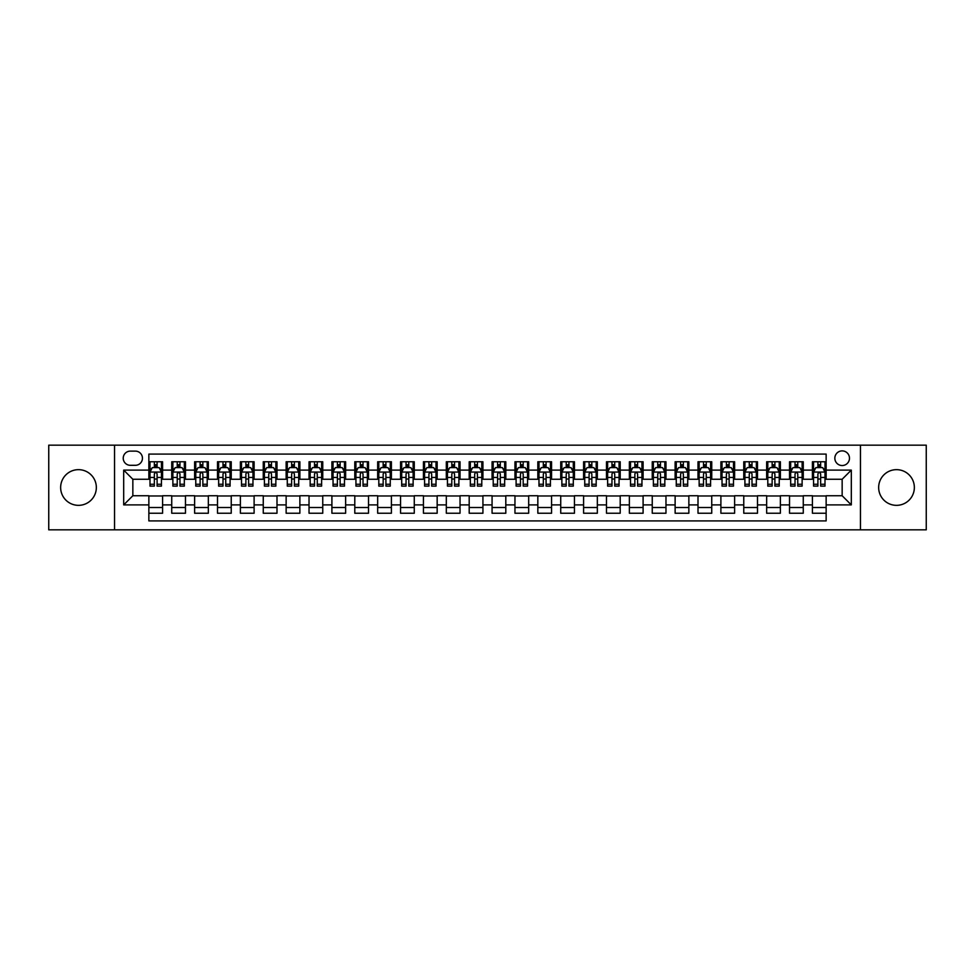 <?xml version="1.0" encoding="UTF-8"?>
<svg xmlns="http://www.w3.org/2000/svg" width="975" height="975" viewBox="0 0 975 975"><rect width="100%" height="100%" fill="white"/><g stroke="black" fill="none" stroke-linecap="round" stroke-linejoin="round"><path stroke-width="1.46" d="M896.5 469.658A17.843 17.843 0 0 0 878.658 487.5A17.843 17.843 0 0 0 896.5 505.342A17.843 17.843 0 0 0 914.355 487.5A17.843 17.843 0 0 0 896.5 469.658M78.5 469.658A17.843 17.843 0 0 0 60.645 487.5A17.843 17.843 0 0 0 78.5 505.342A17.843 17.843 0 0 0 96.342 487.5A17.843 17.843 0 0 0 78.5 469.658M842.156 450.889A7.325 7.325 0 0 0 834.844 458.213A7.325 7.325 0 0 0 842.156 465.538A7.325 7.325 0 0 0 849.481 458.213A7.325 7.325 0 0 0 842.156 450.889M860.462 529.827L926.25 529.827L926.25 445.173L860.462 445.173L860.462 529.827L114.538 529.827L114.538 445.173L48.75 445.173L48.75 529.827L114.538 529.827M826.142 461.76L812.419 461.76L812.419 470.108L803.266 470.108L803.266 479.261L812.419 479.261L812.419 470.108M803.266 470.108L803.266 461.76L789.531 461.76L789.531 470.108L780.378 470.108L780.378 479.261L789.531 479.261L789.531 470.108M780.378 470.108L780.378 461.76L766.655 461.76L766.655 470.108L757.502 470.108L757.502 479.261L766.655 479.261L766.655 470.108M757.502 470.108L757.502 461.76L743.767 461.76L743.767 470.108L734.614 470.108L734.614 479.261L743.767 479.261L743.767 470.108M734.614 470.108L734.614 461.76L720.891 461.76L720.891 470.108L711.738 470.108L711.738 479.261L720.891 479.261L720.891 470.108M711.738 470.108L711.738 461.76L698.003 461.76L698.003 470.108L688.862 470.108L688.862 479.261L698.003 479.261L698.003 470.108M688.862 470.108L688.862 461.76L675.127 461.76L675.127 470.108L665.974 470.108L665.974 479.261L675.127 479.261L675.127 470.108M665.974 470.108L665.974 461.76L652.251 461.76L652.251 470.108L643.098 470.108L643.098 479.261L652.251 479.261L652.251 470.108M643.098 470.108L643.098 461.76L629.362 461.76L629.362 470.108L620.21 470.108L620.21 479.261L629.362 479.261L629.362 470.108M620.21 470.108L620.21 461.76L606.487 461.76L606.487 470.108L597.334 470.108L597.334 479.261L606.487 479.261L606.487 470.108M597.334 470.108L597.334 461.76L583.598 461.76L583.598 470.108L574.446 470.108L574.446 479.261L583.598 479.261L583.598 470.108M574.446 470.108L574.446 461.76L560.722 461.76L560.722 470.108L551.57 470.108L551.57 479.261L560.722 479.261L560.722 470.108M551.57 470.108L551.57 461.76L537.834 461.76L537.834 470.108L528.682 470.108L528.682 479.261L537.834 479.261L537.834 470.108M528.682 470.108L528.682 461.76L514.958 461.76L514.958 470.108L505.806 470.108L505.806 479.261L514.958 479.261L514.958 470.108M505.806 470.108L505.806 461.76L492.07 461.76L492.07 470.108L482.93 470.108L482.93 479.261L492.07 479.261L492.07 470.108M482.93 470.108L482.93 461.76L469.194 461.76L469.194 470.108L460.042 470.108L460.042 479.261L469.194 479.261L469.194 470.108M460.042 470.108L460.042 461.76L446.318 461.76L446.318 470.108L437.166 470.108L437.166 479.261L446.318 479.261L446.318 470.108M437.166 470.108L437.166 461.76L423.43 461.76L423.43 470.108L414.278 470.108L414.278 479.261L423.43 479.261L423.43 470.108M414.278 470.108L414.278 461.76L400.554 461.76L400.554 470.108L391.402 470.108L391.402 479.261L400.554 479.261L400.554 470.108M391.402 470.108L391.402 461.76L377.666 461.76L377.666 470.108L368.513 470.108L368.513 479.261L377.666 479.261L377.666 470.108M368.513 470.108L368.513 461.76L354.79 461.76L354.79 470.108L345.638 470.108L345.638 479.261L354.79 479.261L354.79 470.108M345.638 470.108L345.638 461.76L331.902 461.76L331.902 470.108L322.749 470.108L322.749 479.261L331.902 479.261L331.902 470.108M322.749 470.108L322.749 461.76L309.026 461.76L309.026 470.108L299.873 470.108L299.873 479.261L309.026 479.261L309.026 470.108M299.873 470.108L299.873 461.76L286.138 461.76L286.138 470.108L276.998 470.108L276.998 479.261L286.138 479.261L286.138 470.108M276.998 470.108L276.998 461.76L263.262 461.76L263.262 470.108L254.109 470.108L254.109 479.261L263.262 479.261L263.262 470.108M254.109 470.108L254.109 461.76L240.386 461.76L240.386 470.108L231.233 470.108L231.233 479.261L240.386 479.261L240.386 470.108M231.233 470.108L231.233 461.76L217.498 461.76L217.498 470.108L208.345 470.108L208.345 479.261L217.498 479.261L217.498 470.108M208.345 470.108L208.345 461.76L194.622 461.76L194.622 470.108L185.469 470.108L185.469 479.261L194.622 479.261L194.622 470.108M185.469 470.108L185.469 461.76L171.734 461.76L171.734 479.261L162.581 479.261L162.581 461.76L148.858 461.76M148.858 513.24L162.581 513.24L162.581 495.739L171.734 495.739L171.734 513.24L185.469 513.24L185.469 495.739L194.622 495.739L194.622 504.892L185.469 504.892M194.622 504.892L194.622 513.24L208.345 513.24L208.345 495.739L217.498 495.739L217.498 504.892L208.345 504.892M217.498 504.892L217.498 513.24L231.233 513.24L231.233 495.739L240.386 495.739L240.386 504.892L231.233 504.892M240.386 504.892L240.386 513.24L254.109 513.24L254.109 495.739L263.262 495.739L263.262 504.892L254.109 504.892M263.262 504.892L263.262 513.24L276.998 513.24L276.998 495.739L286.138 495.739L286.138 504.892L276.998 504.892M286.138 504.892L286.138 513.24L299.873 513.24L299.873 495.739L309.026 495.739L309.026 504.892L299.873 504.892M309.026 504.892L309.026 513.24L322.749 513.24L322.749 495.739L331.902 495.739L331.902 504.892L322.749 504.892M331.902 504.892L331.902 513.24L345.638 513.24L345.638 495.739L354.79 495.739L354.79 504.892L345.638 504.892M354.79 504.892L354.79 513.24L368.513 513.24L368.513 495.739L377.666 495.739L377.666 504.892L368.513 504.892M377.666 504.892L377.666 513.24L391.402 513.24L391.402 495.739L400.554 495.739L400.554 504.892L391.402 504.892M400.554 504.892L400.554 513.24L414.278 513.24L414.278 495.739L423.43 495.739L423.43 504.892L414.278 504.892M423.43 504.892L423.43 513.24L437.166 513.24L437.166 495.739L446.318 495.739L446.318 504.892L437.166 504.892M446.318 504.892L446.318 513.24L460.042 513.24L460.042 495.739L469.194 495.739L469.194 504.892L460.042 504.892M469.194 504.892L469.194 513.24L482.93 513.24L482.93 495.739L492.07 495.739L492.07 504.892L482.93 504.892M492.07 504.892L492.07 513.24L505.806 513.24L505.806 495.739L514.958 495.739L514.958 504.892L505.806 504.892M514.958 504.892L514.958 513.24L528.682 513.24L528.682 495.739L537.834 495.739L537.834 504.892L528.682 504.892M537.834 504.892L537.834 513.24L551.57 513.24L551.57 495.739L560.722 495.739L560.722 504.892L551.57 504.892M560.722 504.892L560.722 513.24L574.446 513.24L574.446 495.739L583.598 495.739L583.598 504.892L574.446 504.892M583.598 504.892L583.598 513.24L597.334 513.24L597.334 495.739L606.487 495.739L606.487 504.892L597.334 504.892M606.487 504.892L606.487 513.24L620.21 513.24L620.21 495.739L629.362 495.739L629.362 504.892L620.21 504.892M629.362 504.892L629.362 513.24L643.098 513.24L643.098 495.739L652.251 495.739L652.251 504.892L643.098 504.892M652.251 504.892L652.251 513.24L665.974 513.24L665.974 495.739L675.127 495.739L675.127 504.892L665.974 504.892M675.127 504.892L675.127 513.24L688.862 513.24L688.862 495.739L698.003 495.739L698.003 504.892L688.862 504.892M698.003 504.892L698.003 513.24L711.738 513.24L711.738 495.739L720.891 495.739L720.891 504.892L711.738 504.892M720.891 504.892L720.891 513.24L734.614 513.24L734.614 495.739L743.767 495.739L743.767 504.892L734.614 504.892M743.767 504.892L743.767 513.24L757.502 513.24L757.502 495.739L766.655 495.739L766.655 504.892L757.502 504.892M766.655 504.892L766.655 513.24L780.378 513.24L780.378 495.739L789.531 495.739L789.531 504.892L780.378 504.892M789.531 504.892L789.531 513.24L803.266 513.24L803.266 495.739L812.419 495.739L812.419 504.892L803.266 504.892M130.321 465.307L135.354 465.307A7.093 7.093 0 0 0 142.447 458.213A7.093 7.093 0 0 0 135.354 451.12L130.321 451.12A7.093 7.093 0 0 0 123.228 458.213A7.093 7.093 0 0 0 130.321 465.307M860.462 445.173L114.538 445.173M826.142 470.108L826.142 454.094L148.858 454.094L148.858 479.261L132.844 479.261L132.844 495.739L148.858 495.739L148.858 520.906L826.142 520.906L826.142 495.739L842.156 495.739L842.156 479.261L826.142 479.261L826.142 470.108L851.309 470.108L851.309 504.892L826.142 504.892M148.858 504.892L123.691 504.892L123.691 470.108L148.858 470.108M812.419 504.892L812.419 513.24L826.142 513.24M148.858 467.476L150.004 467.476M154.343 467.476L157.097 467.476M161.436 467.476L162.581 467.476M148.858 479.03L150.004 479.03M154.343 479.03L157.097 479.03M161.436 479.03L162.581 479.03M148.858 495.97L162.581 495.97M148.858 507.524L162.581 507.524M171.734 479.03L172.88 479.03M177.231 479.03L179.973 479.03M184.324 479.03L185.469 479.03M171.734 467.476L172.88 467.476M177.231 467.476L179.973 467.476M184.324 467.476L185.469 467.476M171.734 495.97L185.469 495.97M171.734 507.524L185.469 507.524M194.622 495.97L208.345 495.97M194.622 507.524L208.345 507.524M194.622 467.476L195.768 467.476M200.107 467.476L202.861 467.476M207.2 467.476L208.345 467.476M194.622 479.03L195.768 479.03M200.107 479.03L202.861 479.03M207.2 479.03L208.345 479.03M217.498 495.97L231.233 495.97M217.498 507.524L231.233 507.524M217.498 467.476L218.644 467.476M222.995 467.476L225.737 467.476M230.088 467.476L231.233 467.476M217.498 479.03L218.644 479.03M222.995 479.03L225.737 479.03M230.088 479.03L231.233 479.03M240.386 495.97L254.109 495.97M240.386 507.524L254.109 507.524M240.386 467.476L241.52 467.476M245.871 467.476L248.613 467.476M252.964 467.476L254.109 467.476M240.386 479.03L241.52 479.03M245.871 479.03L248.613 479.03M252.964 479.03L254.109 479.03M263.262 495.97L276.998 495.97M263.262 507.524L276.998 507.524M263.262 467.476L264.408 467.476M268.759 467.476L271.501 467.476M275.852 467.476L276.998 467.476M263.262 479.03L264.408 479.03M268.759 479.03L271.501 479.03M275.852 479.03L276.998 479.03M286.138 495.97L299.873 495.97M286.138 507.524L299.873 507.524M286.138 467.476L287.284 467.476M291.635 467.476L294.377 467.476M298.728 467.476L299.873 467.476M286.138 479.03L287.284 479.03M291.635 479.03L294.377 479.03M298.728 479.03L299.873 479.03M309.026 495.97L322.749 495.97M309.026 507.524L322.749 507.524M309.026 467.476L310.172 467.476M314.523 467.476L317.265 467.476M321.616 467.476L322.749 467.476M309.026 479.03L310.172 479.03M314.523 479.03L317.265 479.03M321.616 479.03L322.749 479.03M331.902 495.97L345.638 495.97M331.902 507.524L345.638 507.524M331.902 467.476L333.048 467.476M337.399 467.476L340.141 467.476M344.492 467.476L345.638 467.476M331.902 479.03L333.048 479.03M337.399 479.03L340.141 479.03M344.492 479.03L345.638 479.03M354.79 495.97L368.513 495.97M354.79 507.524L368.513 507.524M354.79 467.476L355.936 467.476M360.275 467.476L363.029 467.476M367.368 467.476L368.513 467.476M354.79 479.03L355.936 479.03M360.275 479.03L363.029 479.03M367.368 479.03L368.513 479.03M377.666 495.97L391.402 495.97M377.666 507.524L391.402 507.524M377.666 467.476L378.812 467.476M383.163 467.476L385.905 467.476M390.256 467.476L391.402 467.476M377.666 479.03L378.812 479.03M383.163 479.03L385.905 479.03M390.256 479.03L391.402 479.03M400.554 495.97L414.278 495.97M400.554 507.524L414.278 507.524M400.554 467.476L401.7 467.476M406.039 467.476L408.793 467.476M413.132 467.476L414.278 467.476M400.554 479.03L401.7 479.03M406.039 479.03L408.793 479.03M413.132 479.03L414.278 479.03M423.43 495.97L437.166 495.97M423.43 507.524L437.166 507.524M423.43 467.476L424.576 467.476M428.927 467.476L431.669 467.476M436.02 467.476L437.166 467.476M423.43 479.03L424.576 479.03M428.927 479.03L431.669 479.03M436.02 479.03L437.166 479.03M446.318 495.97L460.042 495.97M446.318 507.524L460.042 507.524M446.318 467.476L447.452 467.476M451.803 467.476L454.545 467.476M458.896 467.476L460.042 467.476M446.318 479.03L447.452 479.03M451.803 479.03L454.545 479.03M458.896 479.03L460.042 479.03M469.194 495.97L482.93 495.97M469.194 507.524L482.93 507.524M469.194 467.476L470.34 467.476M474.691 467.476L477.433 467.476M481.784 467.476L482.93 467.476M469.194 479.03L470.34 479.03M474.691 479.03L477.433 479.03M481.784 479.03L482.93 479.03M492.07 495.97L505.806 495.97M492.07 507.524L505.806 507.524M492.07 467.476L493.216 467.476M497.567 467.476L500.309 467.476M504.66 467.476L505.806 467.476M492.07 479.03L493.216 479.03M497.567 479.03L500.309 479.03M504.66 479.03L505.806 479.03M514.958 495.97L528.682 495.97M514.958 507.524L528.682 507.524M514.958 467.476L516.104 467.476M520.455 467.476L523.197 467.476M527.548 467.476L528.682 467.476M514.958 479.03L516.104 479.03M520.455 479.03L523.197 479.03M527.548 479.03L528.682 479.03M537.834 495.97L551.57 495.97M537.834 507.524L551.57 507.524M537.834 467.476L538.98 467.476M543.331 467.476L546.073 467.476M550.424 467.476L551.57 467.476M537.834 479.03L538.98 479.03M543.331 479.03L546.073 479.03M550.424 479.03L551.57 479.03M560.722 495.97L574.446 495.97M560.722 507.524L574.446 507.524M560.722 467.476L561.868 467.476M566.207 467.476L568.961 467.476M573.3 467.476L574.446 467.476M560.722 479.03L561.868 479.03M566.207 479.03L568.961 479.03M573.3 479.03L574.446 479.03M583.598 495.97L597.334 495.97M583.598 507.524L597.334 507.524M583.598 467.476L584.744 467.476M589.095 467.476L591.837 467.476M596.188 467.476L597.334 467.476M583.598 479.03L584.744 479.03M589.095 479.03L591.837 479.03M596.188 479.03L597.334 479.03M606.487 495.97L620.21 495.97M606.487 507.524L620.21 507.524M606.487 467.476L607.632 467.476M611.971 467.476L614.725 467.476M619.064 467.476L620.21 467.476M606.487 479.03L607.632 479.03M611.971 479.03L614.725 479.03M619.064 479.03L620.21 479.03M629.362 495.97L643.098 495.97M629.362 507.524L643.098 507.524M629.362 467.476L630.508 467.476M634.859 467.476L637.601 467.476M641.952 467.476L643.098 467.476M629.362 479.03L630.508 479.03M634.859 479.03L637.601 479.03M641.952 479.03L643.098 479.03M652.251 495.97L665.974 495.97M652.251 507.524L665.974 507.524M652.251 467.476L653.384 467.476M657.735 467.476L660.477 467.476M664.828 467.476L665.974 467.476M652.251 479.03L653.384 479.03M657.735 479.03L660.477 479.03M664.828 479.03L665.974 479.03M675.127 495.97L688.862 495.97M675.127 507.524L688.862 507.524M675.127 467.476L676.272 467.476M680.623 467.476L683.365 467.476M687.716 467.476L688.862 467.476M675.127 479.03L676.272 479.03M680.623 479.03L683.365 479.03M687.716 479.03L688.862 479.03M698.003 495.97L711.738 495.97M698.003 507.524L711.738 507.524M698.003 467.476L699.148 467.476M703.499 467.476L706.241 467.476M710.592 467.476L711.738 467.476M698.003 479.03L699.148 479.03M703.499 479.03L706.241 479.03M710.592 479.03L711.738 479.03M720.891 495.97L734.614 495.97M720.891 507.524L734.614 507.524M720.891 467.476L722.036 467.476M726.387 467.476L729.129 467.476M733.48 467.476L734.614 467.476M720.891 479.03L722.036 479.03M726.387 479.03L729.129 479.03M733.48 479.03L734.614 479.03M743.767 495.97L757.502 495.97M743.767 507.524L757.502 507.524M743.767 467.476L744.912 467.476M749.263 467.476L752.005 467.476M756.356 467.476L757.502 467.476M743.767 479.03L744.912 479.03M749.263 479.03L752.005 479.03M756.356 479.03L757.502 479.03M766.655 495.97L780.378 495.97M766.655 507.524L780.378 507.524M766.655 467.476L767.8 467.476M772.139 467.476L774.893 467.476M779.232 467.476L780.378 467.476M766.655 479.03L767.8 479.03M772.139 479.03L774.893 479.03M779.232 479.03L780.378 479.03M789.531 495.97L803.266 495.97M789.531 507.524L803.266 507.524M789.531 467.476L790.676 467.476M795.027 467.476L797.769 467.476M802.12 467.476L803.266 467.476M789.531 479.03L790.676 479.03M795.027 479.03L797.769 479.03M802.12 479.03L803.266 479.03M812.419 495.97L826.142 495.97M812.419 507.524L826.142 507.524M812.419 467.476L813.564 467.476M817.903 467.476L820.658 467.476M824.996 467.476L826.142 467.476M812.419 479.03L813.564 479.03M817.903 479.03L820.658 479.03M824.996 479.03L826.142 479.03M132.844 479.261L123.691 470.108M132.844 495.739L123.691 504.892M851.309 470.108L842.156 479.261M851.309 504.892L842.156 495.739M157.097 464.734L154.343 464.734M161.436 484.258L157.097 484.258L157.097 486.123L161.436 486.123L161.436 472.168L159.157 467.598L152.283 467.598L150.004 472.168L150.004 486.123L154.343 486.123L154.343 484.258L150.004 484.258M150.004 472.168L150.004 461.76M161.436 472.168L161.436 461.76M154.343 467.598L154.343 461.76M157.097 461.76L157.097 467.598M157.097 484.258L157.097 473.887C156.183 472.119 155.269 472.119 154.343 473.887L154.343 484.258M179.973 464.734L177.231 464.734M184.324 484.258L179.973 484.258L179.973 486.123L184.324 486.123L184.324 472.168L182.033 467.598L175.171 467.598L172.88 472.168L172.88 486.123L177.231 486.123L177.231 484.258L172.88 484.258M172.88 472.168L172.88 461.76M184.324 472.168L184.324 461.76M177.231 467.598L177.231 461.76M179.973 461.76L179.973 467.598M179.973 484.258L179.973 473.887C179.059 472.119 178.145 472.119 177.231 473.887L177.231 484.258M202.861 464.734L200.107 464.734M207.2 484.258L202.861 484.258L202.861 486.123L207.2 486.123L207.2 472.168L204.921 467.598L198.047 467.598L195.768 472.168L195.768 486.123L200.107 486.123L200.107 484.258L195.768 484.258M195.768 472.168L195.768 461.76M207.2 472.168L207.2 461.76M200.107 467.598L200.107 461.76M202.861 461.76L202.861 467.598M202.861 484.258L202.861 473.887C201.947 472.119 201.021 472.119 200.107 473.887L200.107 484.258M225.737 464.734L222.995 464.734M230.088 484.258L225.737 484.258L225.737 486.123L230.088 486.123L230.088 472.168L227.797 467.598L220.935 467.598L218.644 472.168L218.644 486.123L222.995 486.123L222.995 484.258L218.644 484.258M218.644 472.168L218.644 461.76M230.088 472.168L230.088 461.76M222.995 467.598L222.995 461.76M225.737 461.76L225.737 467.598M225.737 484.258L225.737 473.887C224.823 472.119 223.909 472.119 222.995 473.887L222.995 484.258M248.613 464.734L245.871 464.734M252.964 484.258L248.613 484.258L248.613 486.123L252.964 486.123L252.964 472.168L250.673 467.598L243.811 467.598L241.52 472.168L241.52 486.123L245.871 486.123L245.871 484.258L241.52 484.258M241.52 472.168L241.52 461.76M252.964 472.168L252.964 461.76M245.871 467.598L245.871 461.76M248.613 461.76L248.613 467.598M248.613 484.258L248.613 473.887C247.699 472.119 246.785 472.119 245.871 473.887L245.871 484.258M271.501 464.734L268.759 464.734M275.852 484.258L271.501 484.258L271.501 486.123L275.852 486.123L275.852 472.168L273.561 467.598L266.699 467.598L264.408 472.168L264.408 486.123L268.759 486.123L268.759 484.258L264.408 484.258M264.408 472.168L264.408 461.76M275.852 472.168L275.852 461.76M268.759 467.598L268.759 461.76M271.501 461.76L271.501 467.598M271.501 484.258L271.501 473.887C270.587 472.119 269.673 472.119 268.759 473.887L268.759 484.258M294.377 464.734L291.635 464.734M298.728 484.258L294.377 484.258L294.377 486.123L298.728 486.123L298.728 472.168L296.437 467.598L289.575 467.598L287.284 472.168L287.284 486.123L291.635 486.123L291.635 484.258L287.284 484.258M287.284 472.168L287.284 461.76M298.728 472.168L298.728 461.76M291.635 467.598L291.635 461.76M294.377 461.76L294.377 467.598M294.377 484.258L294.377 473.887C293.463 472.119 292.549 472.119 291.635 473.887L291.635 484.258M317.265 464.734L314.523 464.734M321.616 484.258L317.265 484.258L317.265 486.123L321.616 486.123L321.616 472.168L319.325 467.598L312.463 467.598L310.172 472.168L310.172 486.123L314.523 486.123L314.523 484.258L310.172 484.258M310.172 472.168L310.172 461.76M321.616 472.168L321.616 461.76M314.523 467.598L314.523 461.76M317.265 461.76L317.265 467.598M317.265 484.258L317.265 473.887C316.351 472.119 315.437 472.119 314.523 473.887L314.523 484.258M340.141 464.734L337.399 464.734M344.492 484.258L340.141 484.258L340.141 486.123L344.492 486.123L344.492 472.168L342.201 467.598L335.339 467.598L333.048 472.168L333.048 486.123L337.399 486.123L337.399 484.258L333.048 484.258M333.048 472.168L333.048 461.76M344.492 472.168L344.492 461.76M337.399 467.598L337.399 461.76M340.141 461.76L340.141 467.598M340.141 484.258L340.141 473.887C339.227 472.119 338.313 472.119 337.399 473.887L337.399 484.258M363.029 464.734L360.275 464.734M367.368 484.258L363.029 484.258L363.029 486.123L367.368 486.123L367.368 472.168L365.089 467.598L358.215 467.598L355.936 472.168L355.936 486.123L360.275 486.123L360.275 484.258L355.936 484.258M355.936 472.168L355.936 461.76M367.368 472.168L367.368 461.76M360.275 467.598L360.275 461.76M363.029 461.76L363.029 467.598M363.029 484.258L363.029 473.887C362.115 472.119 361.201 472.119 360.275 473.887L360.275 484.258M385.905 464.734L383.163 464.734M390.256 484.258L385.905 484.258L385.905 486.123L390.256 486.123L390.256 472.168L387.965 467.598L381.103 467.598L378.812 472.168L378.812 486.123L383.163 486.123L383.163 484.258L378.812 484.258M378.812 472.168L378.812 461.76M390.256 472.168L390.256 461.76M383.163 467.598L383.163 461.76M385.905 461.76L385.905 467.598M385.905 484.258L385.905 473.887C384.991 472.119 384.077 472.119 383.163 473.887L383.163 484.258M408.793 464.734L406.039 464.734M413.132 484.258L408.793 484.258L408.793 486.123L413.132 486.123L413.132 472.168L410.853 467.598L403.979 467.598L401.7 472.168L401.7 486.123L406.039 486.123L406.039 484.258L401.7 484.258M401.7 472.168L401.7 461.76M413.132 472.168L413.132 461.76M406.039 467.598L406.039 461.76M408.793 461.76L408.793 467.598M408.793 484.258L408.793 473.887C407.879 472.119 406.953 472.119 406.039 473.887L406.039 484.258M431.669 464.734L428.927 464.734M436.02 484.258L431.669 484.258L431.669 486.123L436.02 486.123L436.02 472.168L433.729 467.598L426.867 467.598L424.576 472.168L424.576 486.123L428.927 486.123L428.927 484.258L424.576 484.258M424.576 472.168L424.576 461.76M436.02 472.168L436.02 461.76M428.927 467.598L428.927 461.76M431.669 461.76L431.669 467.598M431.669 484.258L431.669 473.887C430.755 472.119 429.841 472.119 428.927 473.887L428.927 484.258M454.545 464.734L451.803 464.734M458.896 484.258L454.545 484.258L454.545 486.123L458.896 486.123L458.896 472.168L456.605 467.598L449.743 467.598L447.452 472.168L447.452 486.123L451.803 486.123L451.803 484.258L447.452 484.258M447.452 472.168L447.452 461.76M458.896 472.168L458.896 461.76M451.803 467.598L451.803 461.76M454.545 461.76L454.545 467.598M454.545 484.258L454.545 473.887C453.631 472.119 452.717 472.119 451.803 473.887L451.803 484.258M477.433 464.734L474.691 464.734M481.784 484.258L477.433 484.258L477.433 486.123L481.784 486.123L481.784 472.168L479.493 467.598L472.631 467.598L470.34 472.168L470.34 486.123L474.691 486.123L474.691 484.258L470.34 484.258M470.34 472.168L470.34 461.76M481.784 472.168L481.784 461.76M474.691 467.598L474.691 461.76M477.433 461.76L477.433 467.598M477.433 484.258L477.433 473.887C476.519 472.119 475.605 472.119 474.691 473.887L474.691 484.258M500.309 464.734L497.567 464.734M504.66 484.258L500.309 484.258L500.309 486.123L504.66 486.123L504.66 472.168L502.369 467.598L495.507 467.598L493.216 472.168L493.216 486.123L497.567 486.123L497.567 484.258L493.216 484.258M493.216 472.168L493.216 461.76M504.66 472.168L504.66 461.76M497.567 467.598L497.567 461.76M500.309 461.76L500.309 467.598M500.309 484.258L500.309 473.887C499.395 472.119 498.481 472.119 497.567 473.887L497.567 484.258M523.197 464.734L520.455 464.734M527.548 484.258L523.197 484.258L523.197 486.123L527.548 486.123L527.548 472.168L525.257 467.598L518.395 467.598L516.104 472.168L516.104 486.123L520.455 486.123L520.455 484.258L516.104 484.258M516.104 472.168L516.104 461.76M527.548 472.168L527.548 461.76M520.455 467.598L520.455 461.76M523.197 461.76L523.197 467.598M523.197 484.258L523.197 473.887C522.283 472.119 521.369 472.119 520.455 473.887L520.455 484.258M546.073 464.734L543.331 464.734M550.424 484.258L546.073 484.258L546.073 486.123L550.424 486.123L550.424 472.168L548.133 467.598L541.271 467.598L538.98 472.168L538.98 486.123L543.331 486.123L543.331 484.258L538.98 484.258M538.98 472.168L538.98 461.76M550.424 472.168L550.424 461.76M543.331 467.598L543.331 461.76M546.073 461.76L546.073 467.598M546.073 484.258L546.073 473.887C545.159 472.119 544.245 472.119 543.331 473.887L543.331 484.258M568.961 464.734L566.207 464.734M573.3 484.258L568.961 484.258L568.961 486.123L573.3 486.123L573.3 472.168L571.021 467.598L564.147 467.598L561.868 472.168L561.868 486.123L566.207 486.123L566.207 484.258L561.868 484.258M561.868 472.168L561.868 461.76M573.3 472.168L573.3 461.76M566.207 467.598L566.207 461.76M568.961 461.76L568.961 467.598M568.961 484.258L568.961 473.887C568.047 472.119 567.133 472.119 566.207 473.887L566.207 484.258M591.837 464.734L589.095 464.734M596.188 484.258L591.837 484.258L591.837 486.123L596.188 486.123L596.188 472.168L593.897 467.598L587.035 467.598L584.744 472.168L584.744 486.123L589.095 486.123L589.095 484.258L584.744 484.258M584.744 472.168L584.744 461.76M596.188 472.168L596.188 461.76M589.095 467.598L589.095 461.76M591.837 461.76L591.837 467.598M591.837 484.258L591.837 473.887C590.923 472.119 590.009 472.119 589.095 473.887L589.095 484.258M614.725 464.734L611.971 464.734M619.064 484.258L614.725 484.258L614.725 486.123L619.064 486.123L619.064 472.168L616.785 467.598L609.911 467.598L607.632 472.168L607.632 486.123L611.971 486.123L611.971 484.258L607.632 484.258M607.632 472.168L607.632 461.76M619.064 472.168L619.064 461.76M611.971 467.598L611.971 461.76M614.725 461.76L614.725 467.598M614.725 484.258L614.725 473.887C613.811 472.119 612.885 472.119 611.971 473.887L611.971 484.258M637.601 464.734L634.859 464.734M641.952 484.258L637.601 484.258L637.601 486.123L641.952 486.123L641.952 472.168L639.661 467.598L632.799 467.598L630.508 472.168L630.508 486.123L634.859 486.123L634.859 484.258L630.508 484.258M630.508 472.168L630.508 461.76M641.952 472.168L641.952 461.76M634.859 467.598L634.859 461.76M637.601 461.76L637.601 467.598M637.601 484.258L637.601 473.887C636.687 472.119 635.773 472.119 634.859 473.887L634.859 484.258M660.477 464.734L657.735 464.734M664.828 484.258L660.477 484.258L660.477 486.123L664.828 486.123L664.828 472.168L662.537 467.598L655.675 467.598L653.384 472.168L653.384 486.123L657.735 486.123L657.735 484.258L653.384 484.258M653.384 472.168L653.384 461.76M664.828 472.168L664.828 461.76M657.735 467.598L657.735 461.76M660.477 461.76L660.477 467.598M660.477 484.258L660.477 473.887C659.563 472.119 658.649 472.119 657.735 473.887L657.735 484.258M683.365 464.734L680.623 464.734M687.716 484.258L683.365 484.258L683.365 486.123L687.716 486.123L687.716 472.168L685.425 467.598L678.563 467.598L676.272 472.168L676.272 486.123L680.623 486.123L680.623 484.258L676.272 484.258M676.272 472.168L676.272 461.76M687.716 472.168L687.716 461.76M680.623 467.598L680.623 461.76M683.365 461.76L683.365 467.598M683.365 484.258L683.365 473.887C682.451 472.119 681.537 472.119 680.623 473.887L680.623 484.258M706.241 464.734L703.499 464.734M710.592 484.258L706.241 484.258L706.241 486.123L710.592 486.123L710.592 472.168L708.301 467.598L701.439 467.598L699.148 472.168L699.148 486.123L703.499 486.123L703.499 484.258L699.148 484.258M699.148 472.168L699.148 461.76M710.592 472.168L710.592 461.76M703.499 467.598L703.499 461.76M706.241 461.76L706.241 467.598M706.241 484.258L706.241 473.887C705.327 472.119 704.413 472.119 703.499 473.887L703.499 484.258M729.129 464.734L726.387 464.734M733.48 484.258L729.129 484.258L729.129 486.123L733.48 486.123L733.48 472.168L731.189 467.598L724.328 467.598L722.036 472.168L722.036 486.123L726.387 486.123L726.387 484.258L722.036 484.258M722.036 472.168L722.036 461.76M733.48 472.168L733.48 461.76M726.387 467.598L726.387 461.76M729.129 461.76L729.129 467.598M729.129 484.258L729.129 473.887C728.215 472.119 727.301 472.119 726.387 473.887L726.387 484.258M752.005 464.734L749.263 464.734M756.356 484.258L752.005 484.258L752.005 486.123L756.356 486.123L756.356 472.168L754.065 467.598L747.203 467.598L744.912 472.168L744.912 486.123L749.263 486.123L749.263 484.258L744.912 484.258M744.912 472.168L744.912 461.76M756.356 472.168L756.356 461.76M749.263 467.598L749.263 461.76M752.005 461.76L752.005 467.598M752.005 484.258L752.005 473.887C751.091 472.119 750.177 472.119 749.263 473.887L749.263 484.258M774.893 464.734L772.139 464.734M779.232 484.258L774.893 484.258L774.893 486.123L779.232 486.123L779.232 472.168L776.953 467.598L770.079 467.598L767.8 472.168L767.8 486.123L772.139 486.123L772.139 484.258L767.8 484.258M767.8 472.168L767.8 461.76M779.232 472.168L779.232 461.76M772.139 467.598L772.139 461.76M774.893 461.76L774.893 467.598M774.893 484.258L774.893 473.887C773.979 472.119 773.065 472.119 772.139 473.887L772.139 484.258M797.769 464.734L795.027 464.734M802.12 484.258L797.769 484.258L797.769 486.123L802.12 486.123L802.12 472.168L799.829 467.598L792.967 467.598L790.676 472.168L790.676 486.123L795.027 486.123L795.027 484.258L790.676 484.258M790.676 472.168L790.676 461.76M802.12 472.168L802.12 461.76M795.027 467.598L795.027 461.76M797.769 461.76L797.769 467.598M797.769 484.258L797.769 473.887C796.855 472.119 795.941 472.119 795.027 473.887L795.027 484.258M820.658 464.734L817.903 464.734M824.996 484.258L820.658 484.258L820.658 486.123L824.996 486.123L824.996 472.168L822.717 467.598L815.843 467.598L813.564 472.168L813.564 486.123L817.903 486.123L817.903 484.258L813.564 484.258M813.564 472.168L813.564 461.76M824.996 472.168L824.996 461.76M817.903 467.598L817.903 461.76M820.658 461.76L820.658 467.598M820.658 484.258L820.658 473.887C819.743 472.119 818.817 472.119 817.903 473.887L817.903 484.258M171.734 504.892L162.581 504.892M171.734 470.108L162.581 470.108M161.387 472.058L150.053 472.058M150.004 468.853L151.661 468.853M159.778 468.853L161.436 468.853M154.343 477.47L150.004 477.47M161.436 477.47L157.097 477.47M157.097 466.184L154.343 466.184M184.263 472.058L172.941 472.058M172.88 468.853L174.537 468.853M182.666 468.853L184.324 468.853M177.231 477.47L172.88 477.47M184.324 477.47L179.973 477.47M179.973 466.184L177.231 466.184M207.151 472.058L195.817 472.058M195.768 468.853L197.425 468.853M205.542 468.853L207.2 468.853M200.107 477.47L195.768 477.47M207.2 477.47L202.861 477.47M202.861 466.184L200.107 466.184M230.027 472.058L218.705 472.058M218.644 468.853L220.301 468.853M228.43 468.853L230.088 468.853M222.995 477.47L218.644 477.47M230.088 477.47L225.737 477.47M225.737 466.184L222.995 466.184M252.903 472.058L241.581 472.058M241.52 468.853L243.189 468.853M251.306 468.853L252.964 468.853M245.871 477.47L241.52 477.47M252.964 477.47L248.613 477.47M248.613 466.184L245.871 466.184M275.791 472.058L264.469 472.058M264.408 468.853L266.065 468.853M274.194 468.853L275.852 468.853M268.759 477.47L264.408 477.47M275.852 477.47L271.501 477.47M271.501 466.184L268.759 466.184M298.667 472.058L287.345 472.058M287.284 468.853L288.941 468.853M297.07 468.853L298.728 468.853M291.635 477.47L287.284 477.47M298.728 477.47L294.377 477.47M294.377 466.184L291.635 466.184M321.555 472.058L310.221 472.058M310.172 468.853L311.829 468.853M319.946 468.853L321.616 468.853M314.523 477.47L310.172 477.47M321.616 477.47L317.265 477.47M317.265 466.184L314.523 466.184M344.431 472.058L333.109 472.058M333.048 468.853L334.705 468.853M342.834 468.853L344.492 468.853M337.399 477.47L333.048 477.47M344.492 477.47L340.141 477.47M340.141 466.184L337.399 466.184M367.319 472.058L355.985 472.058M355.936 468.853L357.593 468.853M365.71 468.853L367.368 468.853M360.275 477.47L355.936 477.47M367.368 477.47L363.029 477.47M363.029 466.184L360.275 466.184M390.195 472.058L378.873 472.058M378.812 468.853L380.469 468.853M388.598 468.853L390.256 468.853M383.163 477.47L378.812 477.47M390.256 477.47L385.905 477.47M385.905 466.184L383.163 466.184M413.083 472.058L401.749 472.058M401.7 468.853L403.357 468.853M411.474 468.853L413.132 468.853M406.039 477.47L401.7 477.47M413.132 477.47L408.793 477.47M408.793 466.184L406.039 466.184M435.959 472.058L424.637 472.058M424.576 468.853L426.233 468.853M434.362 468.853L436.02 468.853M428.927 477.47L424.576 477.47M436.02 477.47L431.669 477.47M431.669 466.184L428.927 466.184M458.847 472.058L447.513 472.058M447.452 468.853L449.122 468.853M457.238 468.853L458.896 468.853M451.803 477.47L447.452 477.47M458.896 477.47L454.545 477.47M454.545 466.184L451.803 466.184M481.723 472.058L470.401 472.058M470.34 468.853L471.997 468.853M480.127 468.853L481.784 468.853M474.691 477.47L470.34 477.47M481.784 477.47L477.433 477.47M477.433 466.184L474.691 466.184M504.599 472.058L493.277 472.058M493.216 468.853L494.873 468.853M503.003 468.853L504.66 468.853M497.567 477.47L493.216 477.47M504.66 477.47L500.309 477.47M500.309 466.184L497.567 466.184M527.487 472.058L516.153 472.058M516.104 468.853L517.762 468.853M525.878 468.853L527.548 468.853M520.455 477.47L516.104 477.47M527.548 477.47L523.197 477.47M523.197 466.184L520.455 466.184M550.363 472.058L539.041 472.058M538.98 468.853L540.638 468.853M548.767 468.853L550.424 468.853M543.331 477.47L538.98 477.47M550.424 477.47L546.073 477.47M546.073 466.184L543.331 466.184M573.251 472.058L561.917 472.058M561.868 468.853L563.526 468.853M571.643 468.853L573.3 468.853M566.207 477.47L561.868 477.47M573.3 477.47L568.961 477.47M568.961 466.184L566.207 466.184M596.127 472.058L584.805 472.058M584.744 468.853L586.402 468.853M594.531 468.853L596.188 468.853M589.095 477.47L584.744 477.47M596.188 477.47L591.837 477.47M591.837 466.184L589.095 466.184M619.015 472.058L607.681 472.058M607.632 468.853L609.29 468.853M617.407 468.853L619.064 468.853M611.971 477.47L607.632 477.47M619.064 477.47L614.725 477.47M614.725 466.184L611.971 466.184M641.891 472.058L630.569 472.058M630.508 468.853L632.166 468.853M640.295 468.853L641.952 468.853M634.859 477.47L630.508 477.47M641.952 477.47L637.601 477.47M637.601 466.184L634.859 466.184M664.779 472.058L653.445 472.058M653.384 468.853L655.054 468.853M663.171 468.853L664.828 468.853M657.735 477.47L653.384 477.47M664.828 477.47L660.477 477.47M660.477 466.184L657.735 466.184M687.655 472.058L676.333 472.058M676.272 468.853L677.93 468.853M686.059 468.853L687.716 468.853M680.623 477.47L676.272 477.47M687.716 477.47L683.365 477.47M683.365 466.184L680.623 466.184M710.531 472.058L699.209 472.058M699.148 468.853L700.806 468.853M708.935 468.853L710.592 468.853M703.499 477.47L699.148 477.47M710.592 477.47L706.241 477.47M706.241 466.184L703.499 466.184M733.419 472.058L722.097 472.058M722.036 468.853L723.694 468.853M731.811 468.853L733.48 468.853M726.387 477.47L722.036 477.47M733.48 477.47L729.129 477.47M729.129 466.184L726.387 466.184M756.295 472.058L744.973 472.058M744.912 468.853L746.57 468.853M754.699 468.853L756.356 468.853M749.263 477.47L744.912 477.47M756.356 477.47L752.005 477.47M752.005 466.184L749.263 466.184M779.183 472.058L767.849 472.058M767.8 468.853L769.458 468.853M777.575 468.853L779.232 468.853M772.139 477.47L767.8 477.47M779.232 477.47L774.893 477.47M774.893 466.184L772.139 466.184M802.059 472.058L790.737 472.058M790.676 468.853L792.334 468.853M800.463 468.853L802.12 468.853M795.027 477.47L790.676 477.47M802.12 477.47L797.769 477.47M797.769 466.184L795.027 466.184M824.947 472.058L813.613 472.058M813.564 468.853L815.222 468.853M823.339 468.853L824.996 468.853M817.903 477.47L813.564 477.47M824.996 477.47L820.658 477.47M820.658 466.184L817.903 466.184"/></g></svg>

